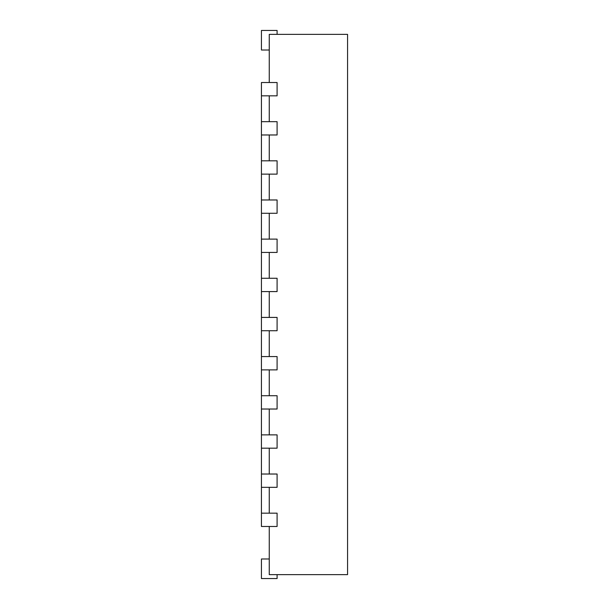 <?xml version="1.0" encoding="UTF-8"?>
<svg xmlns="http://www.w3.org/2000/svg" width="609" height="609" viewBox="0 0 609 609"><rect width="100%" height="100%" fill="white"/><g stroke="black" fill="none" stroke-linecap="round" stroke-linejoin="round"><path stroke-width="0.91" d="M261.436 95.834L277.095 95.834L277.095 82.52L261.436 82.52L261.436 121.671L277.095 121.671L277.095 134.977L261.436 134.977L261.436 160.822L277.095 160.822L277.095 174.128L261.436 174.128L261.436 199.973L277.095 199.973L277.095 213.279L261.436 213.279L261.436 239.116L277.095 239.116L277.095 252.431L261.436 252.431L261.436 278.267L277.095 278.267L277.095 291.582L261.436 291.582L261.436 317.418L277.095 317.418L277.095 330.733L261.436 330.733L261.436 356.569L277.095 356.569L277.095 369.884L261.436 369.884L261.436 395.721L277.095 395.721L277.095 409.027L261.436 409.027L261.436 434.872L277.095 434.872L277.095 448.178L261.436 448.178L261.436 474.023L277.095 474.023L277.095 487.329L261.436 487.329L261.436 513.166L277.095 513.166L277.095 526.481L261.436 526.481L261.436 513.166M269.262 82.52L269.262 34.363L347.564 34.363L347.564 574.637L269.262 574.637L269.262 526.481M269.262 121.671L269.262 95.834M269.262 160.822L269.262 134.977M269.262 199.973L269.262 174.128M269.262 239.116L269.262 213.279M269.262 278.267L269.262 252.431M269.262 317.418L269.262 291.582M269.262 356.569L269.262 330.733M269.262 395.721L269.262 369.884M269.262 434.872L269.262 409.027M269.262 474.023L269.262 448.178M269.262 513.166L269.262 487.329M277.095 574.637L277.095 578.55L261.436 578.55L261.436 558.978L269.262 558.978M277.095 34.363L277.095 30.45L261.436 30.45L261.436 50.022L269.262 50.022M261.436 474.023L261.436 487.329M261.436 434.872L261.436 448.178M261.436 395.721L261.436 409.027M261.436 356.569L261.436 369.884M261.436 317.418L261.436 330.733M261.436 278.267L261.436 291.582M261.436 239.116L261.436 252.431M261.436 199.973L261.436 213.279M261.436 160.822L261.436 174.128M261.436 121.671L261.436 134.977"/></g></svg>
